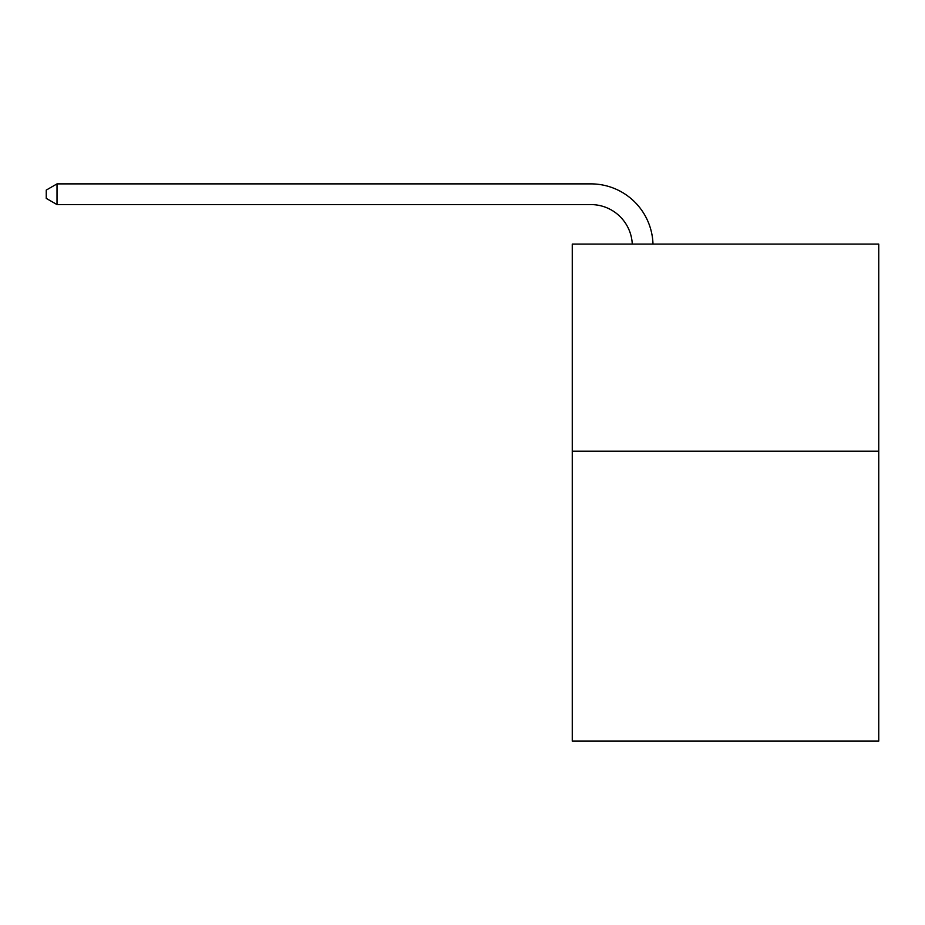 <?xml version="1.0" encoding="UTF-8"?>
<svg xmlns="http://www.w3.org/2000/svg" width="925" height="925" viewBox="0 0 925 925"><rect width="100%" height="100%" fill="white"/><g stroke="black" fill="none" stroke-linecap="round" stroke-linejoin="round"><path stroke-width="1.39" d="M878.75 451.192L878.75 741.122L572.263 741.122L572.263 244.108L878.75 244.108L878.75 451.192L572.263 451.192M632.272 244.108A41.417 41.417 0 0 0 590.89 204.587A41.417 41.417 0 0 1 632.272 244.108A41.417 41.417 0 0 0 590.89 204.587A41.417 41.417 0 0 1 632.272 244.108A41.417 41.417 0 0 0 590.89 204.587A41.417 41.417 0 0 1 632.272 244.108A41.417 41.417 0 0 0 590.89 204.587A41.417 41.417 0 0 1 632.272 244.108A41.417 41.417 0 0 0 590.89 204.587A41.417 41.417 0 0 1 632.272 244.108A41.417 41.417 0 0 0 590.89 204.587A41.417 41.417 0 0 1 632.272 244.108A41.417 41.417 0 0 0 590.89 204.587A41.417 41.417 0 0 1 632.272 244.108A41.417 41.417 0 0 0 590.89 204.587A41.417 41.417 0 0 1 632.272 244.108A41.417 41.417 0 0 0 590.89 204.587A41.417 41.417 0 0 1 632.272 244.108A41.417 41.417 0 0 0 590.89 204.587A41.417 41.417 0 0 1 632.272 244.108A41.417 41.417 0 0 0 590.89 204.587A41.417 41.417 0 0 1 632.272 244.108A41.417 41.417 0 0 0 590.89 204.587A41.417 41.417 0 0 1 632.272 244.108A41.417 41.417 0 0 0 590.89 204.587A41.417 41.417 0 0 1 632.272 244.108A41.417 41.417 0 0 0 590.89 204.587A41.417 41.417 0 0 1 632.272 244.108A41.417 41.417 0 0 0 590.89 204.587A41.417 41.417 0 0 1 632.272 244.108A41.417 41.417 0 0 0 590.89 204.587A41.417 41.417 0 0 1 632.272 244.108A41.417 41.417 0 0 0 590.89 204.587A41.417 41.417 0 0 1 632.272 244.108A41.417 41.417 0 0 0 590.89 204.587A41.417 41.417 0 0 1 632.272 244.108A41.417 41.417 0 0 0 590.89 204.587A41.417 41.417 0 0 1 632.272 244.108A41.417 41.417 0 0 0 590.89 204.587L57.015 204.587L46.25 198.378L46.25 190.099L57.015 183.878L590.89 183.878A62.125 62.125 0 0 1 652.992 244.108M57.015 183.878L590.89 183.878L57.015 183.878L590.89 183.878L57.015 183.878L590.89 183.878L57.015 183.878L590.89 183.878L57.015 183.878L590.89 183.878L57.015 183.878L590.89 183.878L57.015 183.878L590.89 183.878L57.015 183.878L590.89 183.878L57.015 183.878L590.89 183.878L57.015 183.878L590.89 183.878L57.015 183.878L590.89 183.878L57.015 183.878L590.89 183.878L57.015 183.878L590.89 183.878L57.015 183.878L590.89 183.878L57.015 183.878L590.89 183.878L57.015 183.878L590.89 183.878L57.015 183.878L590.89 183.878L57.015 183.878L590.89 183.878L57.015 183.878L590.89 183.878L57.015 183.878L57.015 204.587"/></g></svg>
